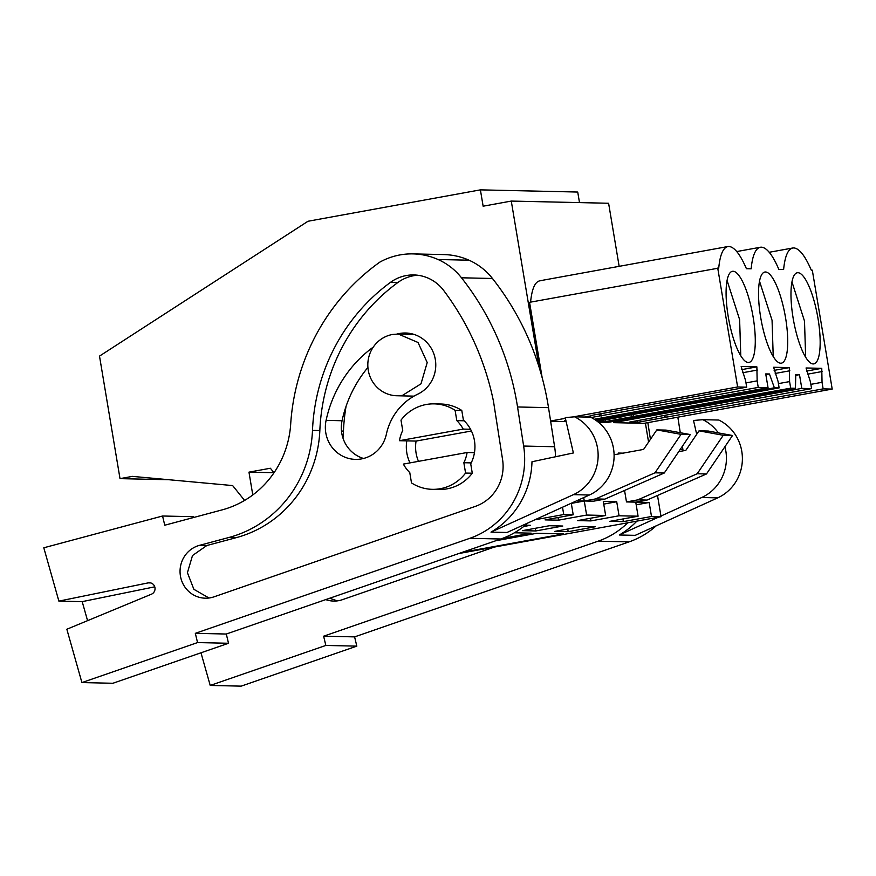 <?xml version="1.0" encoding="UTF-8"?>
<svg xmlns="http://www.w3.org/2000/svg" width="876" height="876" viewBox="0 0 876 876"><rect width="100%" height="100%" fill="white"/><g stroke="black" fill="none" stroke-linecap="round" stroke-linejoin="round"><path stroke-width="1.31" d="M539.036 366.967L511.277 201.075L483.136 206.199L480.398 189.862L308.002 221.256L99.503 356.105L120.012 478.635L132.407 476.38L232.644 485.578L244.59 500.426M252.781 494.951L248.97 472.142L270.377 468.244L274.013 472.755M534.853 519.807L563.728 514.54L573.211 514.76L545.069 519.884L558.483 520.18L558.034 517.519M562.512 507.226L563.728 514.54M120.012 478.635L168.893 479.73M248.97 472.142L273.969 472.701M558.483 520.18L586.624 515.055L605.655 515.482L577.514 520.607L590.928 520.902L619.058 515.778L638.089 516.205L609.948 521.33L623.362 521.625L622.924 518.964M458.772 553.544L661.052 516.72L651.503 516.501L623.362 521.625M522.337 530.659L535.751 530.955L562.786 526.038L549.383 525.731L522.337 530.659M502.539 538.379L531.184 533.155L514.398 532.783M462.276 552.34L563.629 533.889L536.802 533.287L495.685 540.777M581.817 526.454L554.782 531.382L568.185 531.688L595.231 526.761L581.817 526.454M523.673 526.52L530.352 525.304L525.326 525.195M605.655 515.482L603.301 501.444L616.715 501.751L603.75 504.105M619.058 515.778L616.715 501.751M638.089 516.205L635.746 502.167L649.16 502.474L636.195 504.828M651.503 516.501L649.16 502.474M511.277 201.075L608.601 203.254L619.157 266.337M645.393 423.086L648.568 442.084M657.504 495.477L661.052 516.72M573.211 514.76L571.283 503.24M576.539 500.853L584.27 501.017L571.305 503.382M586.624 515.055L584.27 501.017M614.087 454.786L643.608 449.41L656.825 429.897L681.046 434.354L654.996 472.81L595.538 498.937L584.27 500.984L583.701 497.59M584.27 500.984L593.523 501.192L604.79 499.145L664.26 473.018L690.299 434.562L666.078 430.105L656.825 429.897M656.036 416.932L811.57 388.615L801.792 388.397L799.492 374.654L795.769 374.578L795.452 388.265L607.276 422.517L598.516 422.331M566.137 421.597L550.632 421.257M542.167 377.72L529.553 302.319L718.725 268.089C720.017 254.883 723.072 247.711 727.89 246.539L539.715 280.802M540.722 280.725C535.346 280.933 531.951 288.138 530.549 302.351M801.792 388.397L613.616 422.659L644.024 423.338L832.2 389.075L812.304 270.18L811.296 270.158C805.121 255.803 799.284 248.39 793.787 247.919L792.78 247.996C787.951 249.156 784.896 256.339 783.615 269.534L778.852 269.425A70.649 18.637 79.7 0 0 760.335 247.262A70.649 18.637 79.7 0 0 751.17 268.812L746.418 268.702C740.231 254.358 734.395 246.944 728.898 246.463L727.89 246.539M613.616 422.659L613.408 421.4M626.482 501.926L635.735 502.134L647.003 500.087L637.75 499.878L626.482 501.926L624.555 490.461M618.456 453.998L618.303 453.056L623.044 453.155M480.398 189.862L577.722 192.041L579.496 202.597M474.464 452.662L467.116 452.498A35.62 34.306 -88.7 0 1 463.853 462.725L465.583 473.062A42.749 41.172 91.3 0 1 432.339 489.334A42.749 41.172 91.3 0 1 411.501 482.906L409.771 472.58A35.62 34.306 -88.7 0 1 403.376 464.094L467.116 452.498M465.583 473.062L472.284 473.204L470.565 462.878L463.853 462.725M461.783 410.45L463.514 420.776L456.812 420.622L455.082 410.296L461.783 410.45A42.749 41.172 -88.7 0 0 440.946 404.011L434.244 403.869A42.749 41.172 91.3 0 0 401 420.141L402.719 430.477A35.62 34.306 -88.7 0 0 399.467 440.705L416.067 441.077A35.62 34.306 -88.7 0 0 416.089 453.122A35.62 34.306 -88.7 0 0 418.476 461.345M470.543 429.262L463.207 429.109A35.62 34.306 -88.7 0 0 456.812 420.622M392.47 334.479A30.868 29.729 -88.7 0 0 367.898 367.241A30.868 29.729 -88.7 0 0 396.861 395.755A30.868 29.729 -88.7 0 0 402.642 395.295L420.995 383.83L427.203 362.544L418.027 342.483L398.241 334.03L392.47 334.479M590.928 520.902L590.479 518.242M535.751 530.955L535.302 528.294M568.185 531.688L567.747 529.027M595.538 498.937L604.79 499.145M623.602 416.209L779.136 387.893L774.373 387.794L595.833 420.294M795.452 388.265L790.689 388.156L605.469 421.553L597.312 421.367M623.657 416.527L597.268 421.334M774.373 387.794L769.446 373.986L765.854 374.643M594.289 419.275L768.033 387.641L765.733 373.91L769.446 373.986M591.158 415.487L746.691 387.17L737.625 386.962L572.904 416.954M565.381 418.323L550.599 421.017M768.033 387.641L758.244 387.422L591.19 417.513M565.863 420.414L564.659 420.633L565.918 420.666M591.212 415.804L584.434 417.042M737.625 386.962L717.729 268.067M811.57 388.615L810.475 382.056L806.051 367.975L821.765 368.325L822.038 382.308L823.133 388.878L832.2 389.075M823.133 388.878L637.914 422.276L629.548 422.09L656.091 417.25M799.492 374.654L795.758 375.344M678.736 451.644L685.82 450.363L699.037 430.839L723.258 435.295L697.208 473.752L637.75 499.878M618.303 453.056L621.193 453.494M699.037 430.839L708.29 431.047L732.511 435.503L706.472 473.96L647.003 500.087M416.067 441.077L471.43 431.003M432.339 489.334L439.04 489.487A42.749 41.172 -88.7 0 0 472.284 473.204M399.467 440.705L463.207 429.109M434.244 403.869A42.749 41.172 91.3 0 1 455.082 410.296M681.046 434.354L690.299 434.562M654.996 472.81L664.26 473.018M746.691 387.17L745.596 380.6L741.162 366.518L756.875 366.869L757.149 380.863L758.244 387.422M779.136 387.893L778.03 381.323L773.607 367.252L789.32 367.602L789.594 381.586L790.689 388.156M753.141 317.156A46.308 12.22 79.7 0 0 732.391 271.319A46.308 12.22 79.7 0 0 728.23 316.597A46.308 12.22 79.7 0 0 748.98 362.434A46.308 12.22 79.7 0 0 753.141 317.156M785.575 317.879A46.308 12.22 79.7 0 0 764.836 272.042A46.308 12.22 79.7 0 0 760.675 317.32A46.308 12.22 79.7 0 0 781.425 363.157A46.308 12.22 79.7 0 0 785.575 317.879M793.119 318.043A46.308 12.22 79.7 0 0 813.859 363.89A46.308 12.22 79.7 0 0 818.02 318.601A46.308 12.22 79.7 0 0 797.269 272.764A46.308 12.22 79.7 0 0 793.119 318.043M789.594 381.586L778.414 383.622M633.228 414.457L633.611 416.757M631.684 414.742L632.023 416.713M605.196 419.889L605.469 421.553M757.149 380.863L745.98 382.9M600.794 413.735L601.177 416.023M599.25 414.009L599.578 415.99M665.672 415.18L666.056 417.48M822.038 382.308L810.858 384.345M664.128 415.465L664.457 417.436M637.629 420.611L637.914 422.276M697.208 473.752L706.472 473.96M723.258 435.295L732.511 435.503M821.765 368.325L806.577 371.085M822.29 371.501L807.661 374.161M756.875 366.869L741.687 369.639M757.412 370.055L742.771 372.716M789.32 367.602L774.132 370.362M789.845 370.778L775.216 373.439M740.778 355.776L739.618 319.62L727.058 280.44M773.223 356.499L772.063 320.342L759.503 281.163M805.657 357.222L804.497 321.065L791.948 281.886M162.553 516.008L43.8 547.785L58.878 601.122L148.175 582.879A5.935 5.716 -88.7 0 1 151.384 594.224L66.839 629.242L81.917 682.579L197.549 642.579L195.326 633.337L469.821 538.313A83.121 80.055 -88.7 0 0 523.64 446.048L517.541 406.968A273.104 263.041 -88.7 0 0 461.488 277.791A64.123 61.758 -88.7 0 0 438.055 259.515A69.971 67.386 -88.7 0 0 413.023 253.898A69.971 67.386 -88.7 0 0 379.801 262.143A213.733 205.86 -88.7 0 0 290.679 424.192A94.991 91.487 -88.7 0 1 222.077 509.898L164.765 525.217L162.553 516.008L193.519 516.698L193.706 517.475M195.326 633.337L226.304 634.027L500.787 539.003A83.121 80.055 -88.7 0 0 527.943 522.95M555.581 456.746A83.121 80.055 -88.7 0 0 554.607 446.738L548.518 407.658A273.104 263.041 -88.7 0 0 492.454 278.48A64.123 61.758 -88.7 0 0 469.021 260.205A69.971 67.386 -88.7 0 0 443.99 254.588L413.023 253.898M573.43 494.655L589.395 495.006L506.963 532.488L490.998 532.126A83.121 80.055 -88.7 0 0 531.984 461.761L573.386 452.958L565.217 417.611L574.547 416.812A42.749 41.172 -88.7 0 1 598.133 456.067A42.749 41.172 -88.7 0 1 573.43 494.655L490.998 532.126M228.877 537.492L199.509 545.343A26.849 25.864 -88.7 0 0 180.215 574.437A26.849 25.864 -88.7 0 0 205.312 598.198A26.849 25.864 -88.7 0 0 212.331 597.355A26.849 25.864 -88.7 0 0 214.062 596.819L475.329 506.383A42.092 40.548 -88.7 0 0 502.583 459.659L493.506 401.438A273.104 263.041 -88.7 0 0 443.683 290.482A40.482 38.993 -88.7 0 0 413.833 274.954A40.482 38.993 -88.7 0 0 390.543 282.324A190.771 183.741 -88.7 0 0 312.491 430.39A115.555 111.307 -88.7 0 1 228.877 537.492L236.224 537.656L206.845 545.507L192.501 555.537L187.42 572.707L193.892 589.329L209.003 598.001M226.304 634.027L228.516 643.269L112.884 683.269L81.917 682.579M346.053 406.376A190.771 183.741 -88.7 0 0 343.458 431.08L341.476 431.036M342.965 438.088A115.555 111.307 -88.7 0 0 343.458 431.08M589.395 495.006A42.749 41.172 -88.7 0 0 614.098 456.418A42.749 41.172 -88.7 0 0 590.512 417.173L574.547 416.812M87.567 620.657L82.191 601.637L154.702 586.832M58.878 601.122L82.191 601.637M197.549 642.579L228.516 643.269M236.224 537.656A115.555 111.307 -88.7 0 0 319.839 430.554L312.491 430.39M417.502 275.217A40.482 38.993 -88.7 0 0 397.879 282.488A190.771 183.741 -88.7 0 0 319.839 430.554M373.296 347.071A121.863 117.362 -88.7 0 0 326.091 420.392A32.062 30.879 -88.7 0 0 355.514 459.385A32.062 30.879 -88.7 0 0 386.36 434.266A57.739 55.615 -88.7 0 1 417.655 394.222A32.062 30.879 -88.7 0 0 435.153 358.591A32.062 30.879 -88.7 0 0 405.61 333A32.062 30.879 -88.7 0 0 397.2 334.019M406.803 440.869A35.62 34.306 -88.7 0 0 406.825 452.925A35.62 34.306 -88.7 0 0 410.012 462.889M470.719 463.831A35.62 34.306 -88.7 0 0 474.442 440.606A35.62 34.306 -88.7 0 0 463.393 420.075M367.92 367.449A121.863 117.362 -88.7 0 0 342.056 420.743A32.062 30.879 -88.7 0 0 363.518 458.466M200.976 652.795L210.218 685.448L325.839 645.448L323.627 636.195L598.111 541.182A83.121 80.055 -88.7 0 0 627.753 522.786M323.627 636.195L354.605 636.885L629.088 541.872A83.121 80.055 -88.7 0 0 656.233 525.808M683.094 450.855A83.121 80.055 -88.7 0 0 682.908 449.607L682.382 446.256M660.942 516.052L701.72 497.513L717.685 497.875L635.253 535.346L619.288 534.995A83.121 80.055 -88.7 0 0 636.918 521.111M680.28 432.722L677.849 417.184M650.441 439.325L647.835 422.648M325.741 599.6A26.849 25.864 -88.7 0 0 333.614 601.067A26.849 25.864 -88.7 0 0 340.622 600.224A26.849 25.864 -88.7 0 0 342.363 599.688L494.371 547.073M354.605 636.885L356.817 646.138L241.185 686.138L210.218 685.448M717.685 497.875A42.749 41.172 -88.7 0 0 742.388 459.287A42.749 41.172 -88.7 0 0 718.813 420.042L702.848 419.681A42.749 41.172 -88.7 0 1 718.375 432.908M658.434 517.201L619.288 534.995M701.72 497.513A42.749 41.172 -88.7 0 0 724.901 446.749M696.705 434.277L693.507 420.48L702.848 419.681M325.839 645.448L356.817 646.138M329.672 598.242L337.304 600.87M554.607 446.738L523.64 446.048M500.787 539.003L469.821 538.313M517.541 406.968L548.518 407.658M492.454 278.48L461.488 277.791M469.021 260.205L438.055 259.515M150.628 582.934L148.175 582.879M199.509 545.343L206.845 545.507M397.879 282.488L390.543 282.324M342.056 420.743L326.091 420.392M682.908 449.607L680.159 449.541M629.088 541.872L598.111 541.182M413.987 396.138L396.861 395.755M413.91 334.38L398.241 334.03M736.76 251.554L760.335 247.262M792.78 247.996L769.205 252.288"/></g></svg>
